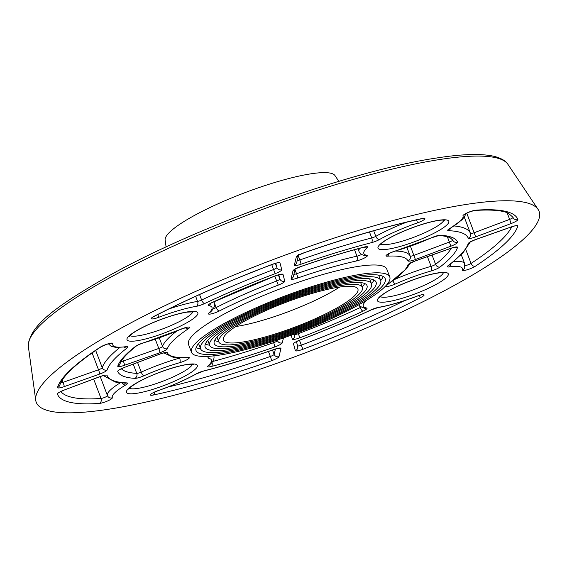 <?xml version="1.0" encoding="UTF-8"?>
<svg xmlns="http://www.w3.org/2000/svg" width="567" height="567" viewBox="0 0 567 567"><rect width="100%" height="100%" fill="white"/><g stroke="black" fill="none" stroke-linecap="round" stroke-linejoin="round"><path stroke-width="0.85" d="M466.244 204.432A268.935 49.301 -20.8 0 1 538.097 209.436A268.935 49.301 -20.8 0 1 305.159 352.887A268.935 49.301 -20.8 0 1 35.728 400.267A268.935 49.301 -20.8 0 1 188.294 294.748A268.935 49.301 -20.8 0 1 466.244 204.432M191.483 352.291L188.506 344.46A106.057 19.441 -20.8 0 1 246.546 302.92A106.057 19.441 -20.8 0 1 358.082 266.426A106.057 19.441 -20.8 0 1 386.8 269.134L389.77 276.965A106.057 19.441 -20.8 0 1 297.533 332.801A106.057 19.441 -20.8 0 1 191.483 352.291A106.057 19.441 -20.8 0 1 249.523 310.759A106.057 19.441 -20.8 0 1 361.059 274.258A106.057 19.441 -20.8 0 1 389.77 276.965M166.088 246.95L165.139 240.054A90.904 16.663 -20.8 0 1 216.714 204.389A90.904 16.663 -20.8 0 1 310.666 173.856A90.904 16.663 -20.8 0 1 334.955 175.55L338.825 181.334M339.619 287.058A71.966 13.19 -20.8 0 1 235.681 326.535M338.421 287.235A71.966 13.19 -20.8 0 1 357.905 289.071A71.966 13.19 -20.8 0 1 295.315 326.961A71.966 13.19 -20.8 0 1 223.348 340.186A71.966 13.19 -20.8 0 1 262.734 311.999A71.966 13.19 -20.8 0 1 338.421 287.235M341.653 285.385A76.836 14.083 -20.8 0 1 362.455 287.341A76.836 14.083 -20.8 0 1 295.627 327.797A76.836 14.083 -20.8 0 1 218.798 341.915A76.836 14.083 -20.8 0 1 260.848 311.822A76.836 14.083 -20.8 0 1 341.653 285.385M364.68 283.514A81.712 14.976 -20.8 0 1 362.285 286.881M218.621 341.454A81.712 14.976 -20.8 0 1 214.588 340.526M344.885 283.528A81.712 14.976 -20.8 0 1 367.012 285.612A81.712 14.976 -20.8 0 1 295.946 328.633A81.712 14.976 -20.8 0 1 214.241 343.645A81.712 14.976 -20.8 0 1 258.963 311.644A81.712 14.976 -20.8 0 1 344.885 283.528M348.124 281.671A86.581 15.869 -20.8 0 1 371.562 283.883A86.581 15.869 -20.8 0 1 296.265 329.462A86.581 15.869 -20.8 0 1 209.691 345.374A86.581 15.869 -20.8 0 1 257.071 311.467A86.581 15.869 -20.8 0 1 348.124 281.671M373.929 279.999A91.45 16.762 -20.8 0 1 371.498 283.706M209.627 345.197A91.45 16.762 -20.8 0 1 205.339 344.041M351.356 279.822A91.45 16.762 -20.8 0 1 376.112 282.153A91.45 16.762 -20.8 0 1 296.576 330.299A91.45 16.762 -20.8 0 1 205.141 347.103A91.45 16.762 -20.8 0 1 255.185 311.29A91.45 16.762 -20.8 0 1 351.356 279.822M354.588 277.965A96.319 17.655 -20.8 0 1 380.67 280.424A96.319 17.655 -20.8 0 1 296.895 331.135A96.319 17.655 -20.8 0 1 200.583 348.833A96.319 17.655 -20.8 0 1 253.3 311.113A96.319 17.655 -20.8 0 1 354.588 277.965M378.65 275.108A96.319 17.655 -20.8 0 1 378.685 275.208L380.67 280.424M200.583 348.833L198.599 343.609A96.319 17.655 -20.8 0 1 198.57 343.517M383.15 276.498A101.188 18.548 -20.8 0 1 380.705 280.523M200.626 348.925A101.188 18.548 -20.8 0 1 196.118 347.543M357.827 276.115A101.188 18.548 -20.8 0 1 385.22 278.695A101.188 18.548 -20.8 0 1 297.214 331.971A101.188 18.548 -20.8 0 1 196.033 350.562A101.188 18.548 -20.8 0 1 251.408 310.936A101.188 18.548 -20.8 0 1 357.827 276.115M284.79 281.175L283.011 274.421A7.577 1.389 159.2 0 0 275.413 275.796L212.49 302.424A3.785 1.41 -115.1 0 1 212.2 302.473A7.577 1.389 159.2 0 0 208.734 305.606A53.029 9.724 -20.8 0 1 208.833 313.048A7.577 1.389 159.2 0 0 211.059 313.934A7.577 1.389 159.2 0 0 219.472 310.914A128.787 23.608 -20.8 0 1 278.255 285.116A7.577 1.389 159.2 0 0 284.79 281.175A3.785 3.721 165.2 0 1 279.921 279.028L278.354 274.889M278.801 274.768L279.921 279.028A3.785 0.695 -20.8 0 1 276.653 280.998A132.572 24.303 159.2 0 0 216.14 307.555L213.936 301.743M274.797 276.101L278.255 285.116M219.472 310.914A3.785 1.885 -116.9 0 1 216.14 307.555A3.785 0.695 -20.8 0 1 213.277 308.71M213.894 301.764L214.227 302.629A56.82 10.419 159.2 0 0 213.695 301.857M281.764 269.694L279.985 262.946A7.577 1.389 159.2 0 0 272.422 264.3A246.206 45.133 159.2 0 0 154.196 316.266A7.577 1.389 159.2 0 0 151.616 318.916A7.577 1.389 159.2 0 0 158.817 317.265A53.029 9.724 -20.8 0 1 196.465 306.293A7.577 1.389 159.2 0 0 204.588 303.565A193.177 35.409 -20.8 0 1 275.165 273.663A7.577 1.389 159.2 0 0 281.764 269.694A3.785 3.721 165.2 0 1 276.894 267.546L275.328 263.407M275.775 263.286L276.894 267.546A3.785 0.695 -20.8 0 1 273.599 269.531A196.969 36.104 159.2 0 0 201.632 300.021L199.556 294.542M271.735 264.633L275.165 273.663M204.588 303.565A3.785 1.474 -115.3 0 1 201.632 300.021A3.785 0.695 -20.8 0 1 197.578 301.389A56.82 10.419 159.2 0 0 168.959 308.944M195.65 296.321L197.578 301.389A3.785 2.736 -99.6 0 1 196.465 306.293M208.734 305.606A3.785 3.558 -80.3 0 0 210.768 303.31M208.833 313.048A3.785 3.374 47.7 0 0 210.059 312.374C210.159 312.289 216.147 307.357 214.227 302.629M283.011 274.421A3.785 3.721 165.2 0 1 280.36 274.442M275.413 275.796A181.816 33.333 159.2 0 0 212.2 302.473M475.855 210.18A7.577 1.389 159.2 0 0 467.662 212.639A7.577 1.389 159.2 0 0 462.984 215.85A53.029 9.724 -20.8 0 1 449.631 228.586A7.577 1.389 159.2 0 0 448.497 230.698A193.177 35.409 -20.8 0 1 468.243 238.211A7.577 1.389 159.2 0 0 475.685 236.871L511.136 223.547A7.577 1.389 159.2 0 0 517.869 219.514A246.206 45.133 159.2 0 0 475.855 210.18A3.785 3.182 -94.1 0 1 474.799 210.477C470.249 211.541 466.868 212.838 464.664 214.369L464.954 213.993M421.111 297.328A7.577 1.389 159.2 0 0 423.684 294.677A7.577 1.389 159.2 0 0 416.49 296.328A53.029 9.724 -20.8 0 1 378.834 307.3A7.577 1.389 159.2 0 0 370.719 310.029A193.177 35.409 -20.8 0 1 300.141 339.938A7.577 1.389 159.2 0 0 293.536 343.9L295.322 350.647A7.577 1.389 159.2 0 0 302.877 349.293A246.206 45.133 159.2 0 0 421.111 297.328A3.785 1.935 62.8 0 1 418.63 295.655M112.89 343.588A7.577 1.389 159.2 0 0 108.24 343.779A7.577 1.389 159.2 0 0 100.033 347.309A246.206 45.133 159.2 0 0 57.508 387.488A7.577 1.389 159.2 0 0 64.199 386.623L99.643 374.078A7.577 1.389 159.2 0 0 107.113 369.982A193.177 35.409 -20.8 0 1 127.171 347.94A7.577 1.389 159.2 0 0 126.072 346.643A53.029 9.724 -20.8 0 1 112.89 343.588A3.785 3.686 18.1 0 1 110.019 343.453M417.255 222.966A7.577 1.389 159.2 0 0 424.47 219.358A7.577 1.389 159.2 0 0 421.933 218.571A246.206 45.133 159.2 0 0 303.884 252.825A7.577 1.389 159.2 0 0 296.3 256.993L294.365 265.101A7.577 1.389 159.2 0 0 300.928 264.257A193.177 35.409 -20.8 0 1 371.42 242.69A7.577 1.389 159.2 0 0 379.543 239.494A53.029 9.724 -20.8 0 1 417.255 222.966A3.785 0.546 70.8 0 0 416.632 219.847M462.417 270.005A7.577 1.389 159.2 0 0 467.066 269.814A7.577 1.389 159.2 0 0 475.266 266.284A246.206 45.133 159.2 0 0 517.799 226.105A7.577 1.389 159.2 0 0 511.101 226.97L475.656 239.515A7.577 1.389 159.2 0 0 468.186 243.612A193.177 35.409 -20.8 0 1 448.128 265.654A7.577 1.389 159.2 0 0 449.227 266.951A53.029 9.724 -20.8 0 1 462.417 270.005A3.785 3.686 -161.9 0 0 464.692 267.702L464.664 263.648A56.82 10.419 159.2 0 0 453.565 261.649M99.452 403.413A7.577 1.389 159.2 0 0 107.638 400.954A7.577 1.389 159.2 0 0 112.323 397.743A53.029 9.724 -20.8 0 1 125.676 385.007A7.577 1.389 159.2 0 0 126.81 382.895A193.177 35.409 -20.8 0 1 107.057 375.382A7.577 1.389 159.2 0 0 99.622 376.722L64.163 390.046A7.577 1.389 159.2 0 0 57.437 394.079A246.206 45.133 159.2 0 0 99.452 403.413A3.785 3.182 85.9 0 0 101.025 398.445A242.421 44.439 -20.8 0 1 60.903 391.535M158.051 390.628A7.577 1.389 159.2 0 0 150.829 394.235A7.577 1.389 159.2 0 0 153.366 395.022A246.206 45.133 159.2 0 0 271.416 360.775A7.577 1.389 159.2 0 0 279.007 356.6L280.941 348.492A7.577 1.389 159.2 0 0 274.371 349.336A193.177 35.409 -20.8 0 1 203.879 370.903A7.577 1.389 159.2 0 0 195.757 374.1A53.029 9.724 -20.8 0 1 158.051 390.628A3.785 0.546 -109.2 0 1 157.973 390.72L152.388 393.144M187.585 311.871A37.876 6.946 159.2 0 0 128.163 336.876A37.876 6.946 159.2 0 0 171.546 330.122A37.876 6.946 159.2 0 0 187.585 311.871M387.715 301.722A37.876 6.946 159.2 0 0 447.136 276.724A37.876 6.946 159.2 0 0 403.761 283.472A37.876 6.946 159.2 0 0 387.715 301.722M438.461 230.812A37.876 6.946 159.2 0 0 422.684 224.171A37.876 6.946 159.2 0 0 379.117 249.147A37.876 6.946 159.2 0 0 438.461 230.812M136.838 382.782A37.876 6.946 159.2 0 0 152.622 389.423A37.876 6.946 159.2 0 0 196.189 364.446A37.876 6.946 159.2 0 0 136.838 382.782M209.691 356.239A7.577 1.389 159.2 0 0 208.358 358.231A53.029 9.724 -20.8 0 1 208.103 365.807A7.577 1.389 159.2 0 0 211.534 366.424A181.816 33.333 159.2 0 0 274.669 347.004A7.577 1.389 159.2 0 0 282.295 342.822L283.457 337.939M134.889 378.352A7.577 1.389 159.2 0 0 143.834 375.815A53.029 9.724 -20.8 0 1 179.675 362.696A7.577 1.389 159.2 0 0 187.79 359.265A7.577 1.389 159.2 0 0 188.074 357.408A128.787 23.608 -20.8 0 1 167.336 352.717A7.577 1.389 159.2 0 0 159.901 354.063L124.442 367.395A7.577 1.389 159.2 0 0 117.716 371.435A181.816 33.333 159.2 0 0 134.889 378.352A3.785 3.445 93.3 0 0 136.753 373.384A178.024 32.638 -20.8 0 1 121.373 368.784M385.78 285.86A7.577 1.389 159.2 0 0 388.246 286.356A7.577 1.389 159.2 0 0 395.284 284.032A53.029 9.724 -20.8 0 1 431.118 270.991A7.577 1.389 159.2 0 0 440.077 267A181.816 33.333 159.2 0 0 457.534 247.446A7.577 1.389 159.2 0 0 450.843 248.296L415.391 260.848A7.577 1.389 159.2 0 0 407.928 264.931A128.787 23.608 -20.8 0 1 386.928 284.854A7.577 1.389 159.2 0 0 386.226 285.378M367.203 247.786A7.577 1.389 159.2 0 0 363.766 247.169A181.816 33.333 159.2 0 0 300.638 266.589A7.577 1.389 159.2 0 0 293.004 270.771L291.069 278.879A7.577 1.389 159.2 0 0 297.576 278.064A128.787 23.608 -20.8 0 1 356.267 261.004A7.577 1.389 159.2 0 0 364.68 257.879A7.577 1.389 159.2 0 0 366.941 255.363A53.029 9.724 -20.8 0 1 367.203 247.786A3.785 3.359 48.2 0 1 364.092 247.184M144.181 342.603A7.577 1.389 159.2 0 0 135.222 346.593A181.816 33.333 159.2 0 0 117.773 366.147A7.577 1.389 159.2 0 0 124.464 365.297L159.915 352.752A7.577 1.389 159.2 0 0 167.378 348.662A128.787 23.608 -20.8 0 1 188.372 328.74A7.577 1.389 159.2 0 0 188.124 327.074A7.577 1.389 159.2 0 0 180.023 329.562A53.029 9.724 -20.8 0 1 144.181 342.603A3.785 1.602 -105.8 0 1 143.89 342.766C140.276 343.921 137.724 345.027 136.236 346.097A3.785 3.211 51.9 0 1 135.222 346.593M291.232 335.154L292.296 339.172A7.577 1.389 159.2 0 0 299.893 337.797A181.816 33.333 159.2 0 0 363.1 311.12A7.577 1.389 159.2 0 0 366.573 307.987A53.029 9.724 -20.8 0 1 366.473 300.545A7.577 1.389 159.2 0 0 366.863 300.085M440.41 235.241A7.577 1.389 159.2 0 0 431.466 237.779A53.029 9.724 -20.8 0 1 395.631 250.898A7.577 1.389 159.2 0 0 387.516 254.328A7.577 1.389 159.2 0 0 387.233 256.185A128.787 23.608 -20.8 0 1 407.971 260.877A7.577 1.389 159.2 0 0 415.405 259.53L450.864 246.206A7.577 1.389 159.2 0 0 457.59 242.159A181.816 33.333 159.2 0 0 440.41 235.241A3.785 3.445 -86.7 0 1 438.886 235.539L431.693 237.757A3.785 1.106 65.9 0 1 431.466 237.779M272.422 264.3L272.443 264.364C229.281 280.778 189.995 298.044 154.6 316.152A3.785 1.935 -117.2 0 1 154.196 316.266M158.817 317.265L157.768 314.536M415.405 259.53L410.43 246.227M450.864 246.206L449.362 242.045L413.903 255.37A3.785 0.695 -20.8 0 1 410.182 256.05A132.572 24.303 159.2 0 0 395.362 251.053M406.915 247.439L410.182 256.05A3.785 3.721 -23.4 0 1 407.971 260.877M475.685 236.871L466.747 213.142M511.136 223.547L509.641 219.394L474.182 232.718A3.785 0.695 -20.8 0 1 470.461 233.391A196.969 36.104 159.2 0 0 470.461 233.37A196.969 36.104 159.2 0 0 454.139 225.964M464.281 217.111L470.454 233.356L464.281 217.111M395.631 250.898A3.785 1.573 74.1 0 1 395.348 251.061L431.693 237.757M387.233 256.185A3.785 3.211 -93.5 0 0 389.054 253.562M457.59 242.159A3.785 3.721 158.5 0 1 452.742 240.068L450.177 237.814C447.909 236.645 444.145 235.886 438.872 235.539L438.893 235.539M452.728 240.039A3.785 0.695 -20.8 0 1 449.362 242.045L447.363 236.779M449.631 228.586A3.785 2.53 59.6 0 0 450.226 228.373L462.296 219.578L465.068 215.588L465.535 213.78M448.497 230.698A3.785 3.416 -87.8 0 0 450.46 228.232M468.243 238.211A3.785 3.721 -20.6 0 0 470.468 233.398A3.785 3.721 -20.6 0 0 470.461 233.391L470.461 233.37M517.869 219.514A3.785 3.721 160.3 0 1 513 217.374A3.785 0.695 -20.8 0 1 509.641 219.394L507.089 212.675M474.799 210.477C490.979 209.443 502.121 210.329 508.223 213.142L512.951 217.232A242.421 44.439 -20.8 0 1 513 217.374L512.908 217.133M361.136 307.073A3.785 0.695 -20.8 0 1 360.208 307.555A3.785 1.41 64.9 0 0 363.1 311.12M366.573 307.987A3.785 3.558 99.7 0 1 364.609 308.242L360.201 306.428L358.819 304.812M292.296 339.172A3.785 3.721 -14.8 0 0 294.634 334.728L294.436 333.97M299.893 337.797L298.313 333.672A3.785 0.695 -20.8 0 1 294.549 334.424M359.542 305.797L360.208 307.555A178.024 32.638 -20.8 0 1 298.313 333.672L297.93 332.652M416.49 296.328L421.38 294.854M378.834 307.3A3.785 2.736 80.4 0 1 378.146 307.555C389.132 305.62 401.918 301.899 416.511 296.392M370.719 310.029A3.785 1.474 64.7 0 0 371.016 309.972L378.146 307.555M300.141 339.938L300.163 339.994C325.125 330.504 348.74 320.497 371.016 309.972M295.322 350.647A3.785 3.721 -14.8 0 0 297.661 346.203L296.463 341.66M302.877 349.293L301.318 345.161A3.785 0.695 -20.8 0 1 297.576 345.898M404.413 300.687A242.421 44.439 -20.8 0 1 301.318 345.161L299.461 340.271M167.378 348.662A3.785 3.678 -160.9 0 1 162.516 346.416L159.27 337.868M176.947 330.979A132.572 24.303 159.2 0 0 162.516 346.416A3.785 0.695 -20.8 0 1 158.788 348.457L123.33 361.002L122.635 359.173M155.28 339.236L158.788 348.457A3.785 0.461 -109.5 0 1 159.915 352.752M124.464 365.297A3.785 0.461 -109.5 0 0 123.33 361.002A3.785 0.695 -20.8 0 1 121.04 361.633M107.113 369.982A3.785 3.686 -162.7 0 1 102.251 367.735L95.674 350.42M119.906 347.451A196.969 36.104 159.2 0 0 102.251 367.735A3.785 0.695 -20.8 0 1 98.516 369.79L63.072 382.335L62.228 380.124M92.102 352.894L98.516 369.79A3.785 0.461 -109.5 0 1 99.643 374.078M64.199 386.623A3.785 0.461 -109.5 0 0 63.072 382.335A3.785 0.695 -20.8 0 1 60.634 382.98M117.773 366.147A3.785 3.686 17.9 0 0 120.055 363.83C121.132 359.839 126.526 353.928 136.236 346.097M188.372 328.74A3.785 2.906 -123.7 0 1 185.352 327.726M180.023 329.562A3.785 1.07 66 0 0 180.235 329.547L186.912 327.265M100.033 347.309A3.785 2.87 56.7 0 0 100.791 346.99C105.278 344.743 108.566 343.538 110.65 343.382L110.189 343.29M57.508 387.488A3.785 3.686 16.7 0 0 59.811 385.099L60.556 383.143C64.546 374.277 77.955 362.221 100.791 346.99M127.171 347.94A3.785 3.175 -127.4 0 1 123.996 347.082M126.072 346.643A3.785 2.892 82 0 1 125.286 346.912L125.562 346.855M297.576 278.064A3.785 0.56 -109.2 0 0 296.548 273.741L295.01 269.686M356.267 261.004A3.785 2.325 -102.5 0 0 356.962 256.178A132.572 24.303 159.2 0 0 296.548 273.741A3.785 0.695 -20.8 0 1 293.89 274.378M300.928 264.257A3.785 0.532 -109.3 0 0 299.865 259.941L298.313 255.845M371.42 242.69A3.785 1.949 -104.4 0 0 371.739 237.956A196.969 36.104 159.2 0 0 299.865 259.941A3.785 0.695 -20.8 0 1 297.179 260.6M363.766 247.169A3.785 1.892 75.4 0 1 363.404 247.354L364.978 246.886M300.638 266.589A3.785 0.539 70.7 0 1 300.567 266.681C322.644 258.977 343.595 252.535 363.404 247.354M293.004 270.771A3.785 3.693 13.4 0 0 295.372 268.17M291.069 278.879A3.785 3.693 13.4 0 0 293.437 276.278L295.131 269.162M366.941 255.363A3.785 3.565 100.6 0 1 364.928 255.604C361.583 254.81 359.606 253.414 358.982 251.408L357.99 248.793M361.555 254.399A3.785 0.695 -20.8 0 1 356.962 256.178L354.517 249.742M359.754 248.318A56.82 10.419 159.2 0 0 358.982 251.408M421.933 218.571A3.785 2.374 77.8 0 1 421.409 218.798L422.181 218.522M303.884 252.825A3.785 0.517 70.7 0 1 303.82 252.917C346.969 237.835 386.162 226.467 421.409 218.798M296.3 256.993A3.785 3.693 13.4 0 0 298.66 254.392M294.365 265.101A3.785 3.693 13.4 0 0 296.725 262.5L298.426 255.377M379.543 239.494A3.785 2.346 -119.2 0 1 375.801 236.354A3.785 0.695 -20.8 0 1 371.739 237.956L369.464 231.953M406.688 222.151A56.82 10.419 159.2 0 0 375.801 236.354L373.674 230.762M451.311 248.204A178.024 32.638 -20.8 0 1 435.584 264.35L432.04 255.022M511.76 226.814A242.421 44.439 -20.8 0 1 471.057 263.428L465.798 249.586M440.077 267A3.785 3.211 -128.1 0 1 435.584 264.35A3.785 0.695 -20.8 0 1 431.104 266.341A3.785 1.602 74.2 0 1 431.118 270.991M457.534 247.446A3.785 3.686 -162.1 0 1 454.663 247.311M450.843 248.296A3.785 0.461 70.5 0 1 450.786 248.389L454.833 247.155M415.391 260.848A3.785 0.461 70.5 0 1 415.327 260.933L450.786 248.389M407.928 264.931A3.785 3.678 19.1 0 0 410.182 262.684L409.601 263.676L415.327 260.933M386.928 284.854A3.785 2.906 56.3 0 0 387.708 284.521L406.822 268.46L409.891 263.464M395.284 284.032A3.785 1.07 -114 0 1 392.938 280.892M427.426 256.653L431.104 266.341A56.82 10.419 159.2 0 0 395.185 279.226M475.266 266.284A3.785 2.87 -123.3 0 1 471.057 263.428A3.785 0.695 -20.8 0 1 465.025 265.547M511.101 226.97A3.785 0.461 70.5 0 1 511.044 227.055L515.098 225.822M475.656 239.515A3.785 0.461 70.5 0 1 475.6 239.607L511.044 227.055M468.186 243.612A3.785 3.686 17.3 0 0 470.482 241.258M448.128 265.654A3.785 3.175 52.6 0 0 449.107 265.186L462.856 253.017L470.192 242.109M449.227 266.951A3.785 2.892 -98 0 0 450.822 263.861M180.242 357.869A3.785 0.695 -20.8 0 1 179.619 358.06A56.82 10.419 159.2 0 0 141.226 372.115L137.583 362.519M179.541 357.855L179.619 358.06A3.785 1.573 -105.9 0 1 179.675 362.696M107.432 395.546L100.224 376.566L107.447 395.582A56.82 10.419 159.2 0 0 107.461 395.61A3.785 0.695 -20.8 0 1 105.101 397.226A3.785 0.695 -20.8 0 1 101.025 398.445L93.647 379.032M120.296 382.838A56.82 10.419 159.2 0 0 107.447 395.582L107.482 395.674A3.785 3.721 158.2 0 1 107.461 395.61L107.482 395.674A3.785 3.721 158.2 0 0 112.323 397.743M143.834 375.815A3.785 1.106 -114.1 0 1 141.226 372.115A3.785 0.695 -20.8 0 1 136.753 373.384L133.245 364.149M188.074 357.408A3.785 3.211 86.5 0 1 186.982 357.706L187.039 357.706M167.336 352.717A3.785 3.721 156.6 0 1 164.742 352.766M159.901 354.063L164.636 352.646M124.442 367.395L159.908 354.127M125.676 385.007A3.785 2.53 -120.4 0 1 122.309 383.03M126.81 382.895A3.785 3.416 92.2 0 1 125.342 383.2L115.229 382.045L103.456 375.602M99.622 376.722L104.356 375.304M64.163 390.046L99.629 376.786M277.582 339.966L277.426 340.597L277.235 340.08M282.295 342.822A3.785 3.693 -166.6 0 1 277.426 340.597A3.785 0.695 -20.8 0 1 273.613 342.688A178.024 32.638 -20.8 0 1 212.611 361.491M273.138 341.44L273.613 342.688A3.785 0.539 -109.3 0 1 274.669 347.004M275.406 349.066L274.137 354.375L272.5 350.059M279.007 356.6A3.785 3.693 -166.6 0 1 274.137 354.375A3.785 0.695 -20.8 0 1 270.346 356.459A242.421 44.439 -20.8 0 1 167.917 387.048M268.446 351.462L270.346 356.459A3.785 0.517 -109.3 0 1 271.416 360.775M213.674 355.226C215.58 360.024 209.62 364.864 209.308 365.148L209.301 365.155A3.785 3.359 -131.8 0 1 208.103 365.807M211.534 366.424A3.785 1.892 -104.6 0 0 212.001 362.327M153.366 395.022A3.785 2.374 -102.2 0 0 154.5 392.144M280.941 348.492A3.785 3.693 -166.6 0 1 278.106 348.386M274.371 349.336A3.785 0.532 70.7 0 1 274.3 349.428L278.234 348.237M203.879 370.903A3.785 1.949 75.6 0 1 203.503 371.087C225.744 365.375 249.345 358.153 274.3 349.428M195.757 374.1A3.785 2.346 60.8 0 0 196.288 373.922L203.503 371.087M192.404 364.29A34.091 6.251 -20.8 0 1 183.098 371.895A34.091 6.251 -20.8 0 1 151.58 385.085A34.091 6.251 -20.8 0 1 129.368 388.239M192.957 311.694A34.091 6.251 -20.8 0 1 172.134 325.04A34.091 6.251 -20.8 0 1 138.468 335.784A34.091 6.251 -20.8 0 1 129.921 335.643M443.947 220.116A34.091 6.251 -20.8 0 1 434.641 227.721A34.091 6.251 -20.8 0 1 403.123 240.911A34.091 6.251 -20.8 0 1 380.911 244.065M443.394 272.713A34.091 6.251 -20.8 0 1 422.571 286.059A34.091 6.251 -20.8 0 1 388.912 296.803A34.091 6.251 -20.8 0 1 380.358 296.661M439.34 159.575A256.738 47.061 -20.8 0 1 507.933 164.352C506.912 162.601 503.808 158.824 494.077 156.322C481.355 153.437 462.19 153.997 436.597 158.009C352.596 170.263 201.186 224.489 111.394 274.414C60.322 303.643 28.556 324.87 28.35 346.529A256.738 47.061 -20.8 0 1 173.998 245.794A256.738 47.061 -20.8 0 1 439.34 159.575M212.49 302.424L210.237 303.487M275.434 275.853L280.296 274.322M154.6 316.152L153.189 316.811M272.443 264.364L277.27 262.84M387.977 254.044L387.686 254.42C388.934 253.442 391.492 252.322 395.348 251.061M449.674 228.579L450.226 228.373M295.52 342.071L300.163 339.994M180.235 329.547L143.89 342.766M125.286 346.912L115.866 347.429L111.132 346.288L108.396 343.815M294.982 269.105L300.567 266.681M298.277 255.32L303.82 252.917M470.156 241.974L475.6 239.607M464.664 263.648L461.262 254.689M163.913 352.915L173.063 357.245L186.982 357.706M119.687 369.578L124.449 367.459M59.407 392.229L64.17 390.11M196.288 373.922C185.338 379.975 172.566 385.581 157.973 390.72M193.397 364.461L189.662 364.326C178.86 364.843 151.276 374.383 137.398 382.59C127.426 388.657 128.709 389.486 128.737 389.019M193.949 311.864L186.848 312.133C176.075 313.998 163.629 318.016 149.518 324.182C141.63 327.754 135.789 330.979 131.991 333.85L129.29 336.422M380.28 244.845L382.98 242.265C388.544 237.481 410.395 227.183 429.892 222.221C435.853 220.747 440.276 220.031 443.153 220.081L444.939 220.287L444.337 219.776M379.727 297.441L382.427 294.861C387.991 290.077 409.842 279.779 429.339 274.818C435.3 273.344 439.723 272.628 442.6 272.677L444.386 272.883L443.784 272.373M28.35 346.529L35.728 400.267M507.933 164.352L538.097 209.436M362.455 287.341L360.647 282.579M218.798 341.915L216.984 337.152M371.562 283.883L369.649 278.836M209.691 345.374L207.777 340.328"/></g></svg>
